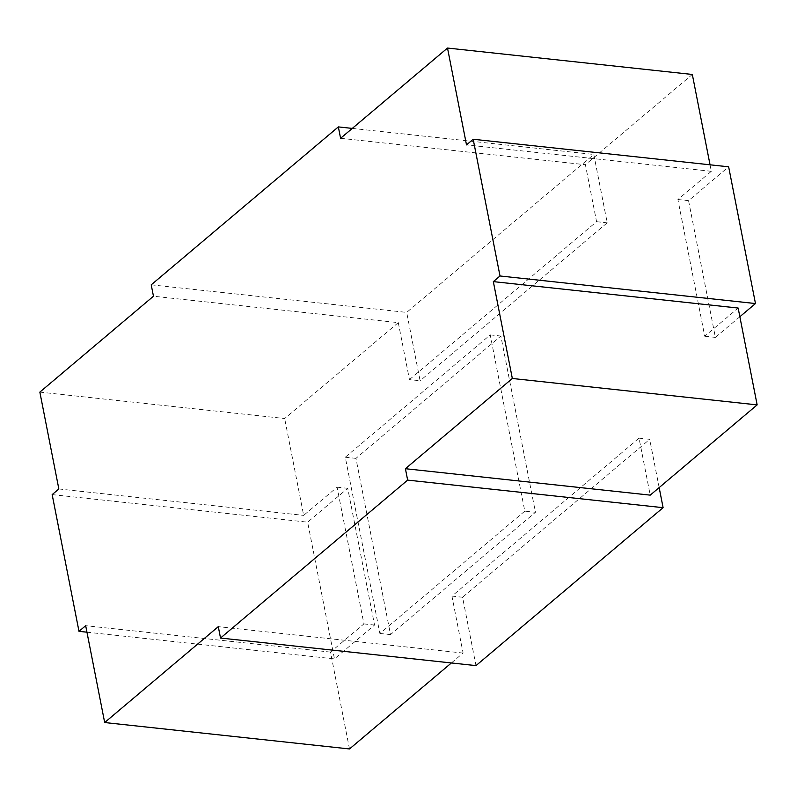 <?xml version="1.0" encoding="UTF-8"?>
<svg xmlns="http://www.w3.org/2000/svg" width="797" height="797" viewBox="0 0 797 797"><rect width="100%" height="100%" fill="white"/><g stroke="black" fill="none" stroke-linecap="round" stroke-linejoin="round"><path stroke-width="0.6" stroke-dasharray="3.98 2.99" d="M39.85 392.114L284.668 418.525L398.281 322.636L153.462 296.225M398.281 322.636L409.459 379.611L420.099 380.757L406.689 312.394L593.805 154.459L607.214 222.821L420.099 380.757M151.221 284.828L406.689 312.394M349.494 748.951L330.496 652.105L363.91 623.902L337.081 487.176L303.667 515.38L284.668 418.525M409.459 379.611L596.574 221.676L585.397 164.71L692.324 74.46M710.047 164.81L711.322 171.305L677.908 199.509L704.737 336.234L738.152 308.04M451.391 662.955L463.107 653.072L451.929 596.096L639.045 438.161L650.222 495.136M524.795 511.136L379.87 633.456L345.3 457.219L490.225 334.899L524.795 511.136L535.445 512.282L500.865 336.045L355.94 458.375L390.52 634.601L535.445 512.282M58.848 488.959L303.667 515.38M330.496 652.105L85.677 625.695M463.107 653.072L218.288 626.651M711.322 171.305L466.504 144.895M340.578 138.289L585.397 164.71M352.294 128.407L593.805 154.459M596.574 221.676L607.214 222.821M52.164 494.608L307.632 522.165L347.731 488.322L374.55 625.047L334.461 658.9L307.632 522.165M337.081 487.176L347.731 488.322M363.91 623.902L374.55 625.047M86.953 632.19L334.461 658.9M451.929 596.096L462.569 597.242L475.988 665.615M639.045 438.161L649.694 439.316L462.569 597.242M659.159 487.585L649.694 439.316M739.855 316.728L715.377 337.39L688.558 200.655L728.647 166.812M704.737 336.234L715.377 337.39M677.908 199.509L688.558 200.655M379.87 633.456L390.52 634.601M345.3 457.219L355.94 458.375M490.225 334.899L500.865 336.045"/><path stroke-width="1.2" d="M220.52 638.048L407.646 480.113L663.104 507.679L475.988 665.615L220.52 638.048L218.288 626.651L104.676 722.54L85.677 625.695L78.993 631.334L52.164 494.608L58.848 488.959L39.85 392.114L153.462 296.225L151.221 284.828L338.346 126.902L340.578 138.289L447.506 48.049L466.504 144.895L473.189 139.256L728.647 166.812L755.476 303.547L739.855 316.728M493.333 281.62L512.332 378.475L405.404 468.716L650.222 495.136L757.15 404.886L738.152 308.04L493.333 281.62L500.008 275.981L755.476 303.547M447.506 48.049L692.324 74.46L710.047 164.81M451.391 662.955L349.494 748.951L104.676 722.54M512.332 378.475L757.15 404.886M338.346 126.902L352.294 128.407M78.993 631.334L86.953 632.19M407.646 480.113L405.404 468.716M663.104 507.679L659.159 487.585M473.189 139.256L500.008 275.981"/></g></svg>
